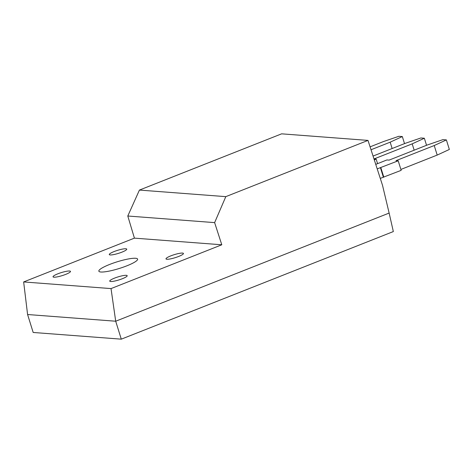 <?xml version="1.0" encoding="UTF-8"?>
<svg xmlns="http://www.w3.org/2000/svg" width="473" height="473" viewBox="0 0 473 473"><rect width="100%" height="100%" fill="white"/><g stroke="black" fill="none" stroke-linecap="round" stroke-linejoin="round"><path stroke-width="0.71" d="M126.912 265.796A20.298 3.5 -17.3 0 0 137.619 259.098A20.298 3.5 -17.3 0 0 109.565 264.478A20.298 3.5 -17.3 0 0 98.857 271.171A20.298 3.5 -17.3 0 0 126.912 265.796M122.365 278.715A9.135 1.573 -17.3 0 0 127.184 275.7A9.135 1.573 -17.3 0 0 114.561 278.118A9.135 1.573 -17.3 0 0 109.742 281.133A9.135 1.573 -17.3 0 0 122.365 278.715M65.664 274.399A9.135 1.573 -17.3 0 0 70.483 271.39A9.135 1.573 -17.3 0 0 57.86 273.808A9.135 1.573 -17.3 0 0 53.041 276.817A9.135 1.573 -17.3 0 0 65.664 274.399M178.617 256.467A9.135 1.573 -17.3 0 0 183.435 253.451A9.135 1.573 -17.3 0 0 170.812 255.869A9.135 1.573 -17.3 0 0 165.993 258.885A9.135 1.573 -17.3 0 0 178.617 256.467M121.916 252.15A9.135 1.573 -17.3 0 0 126.734 249.141A9.135 1.573 -17.3 0 0 114.111 251.559A9.135 1.573 -17.3 0 0 109.293 254.575A9.135 1.573 -17.3 0 0 121.916 252.15M225.81 196.644L214.63 222.617L221.79 244.783L111.031 288.589L115.702 321.22L27.588 314.521L115.702 321.22L121.289 339.165L33.175 332.466L27.588 314.521L23.65 281.943L134.415 238.138L127.787 216.013L139.429 190.075L225.81 196.644L368 140.404L281.618 133.835L139.429 190.075M368 140.404L382.515 185.304L389.137 213.069L115.702 321.22L389.137 213.069L393.341 231.563L121.289 339.165M214.63 222.617L127.787 216.013M221.79 244.783L134.415 238.138M23.65 281.943L111.031 288.589M375.745 164.368L386.92 159.945L389.09 160.111L427.285 145.004L442.905 139.641L446.376 139.907L434.226 145.536L396.031 160.643L398.195 160.808L380.404 167.637L383.372 177.186L380.286 178.404M380.404 167.637L377.212 168.902M446.376 139.907L449.35 149.45L437.194 155.079L400.885 169.44M398.195 160.808L401.169 170.351L383.372 177.186M380.836 167.673L383.81 177.215M434.226 145.536L437.194 155.079M370.081 146.855L383.225 141.652L398.851 136.295L402.322 136.555L390.166 142.184L371.021 149.752M390.166 142.184L392.141 148.516M402.322 136.555L404.521 143.621M373.061 156.066L405.255 143.331L420.881 137.968L424.346 138.234L412.196 143.857L374.001 158.963L376.165 159.129L374.291 159.874M376.165 159.129L377.572 163.646M412.196 143.857L414.165 150.195M424.346 138.234L426.551 145.3"/></g></svg>

